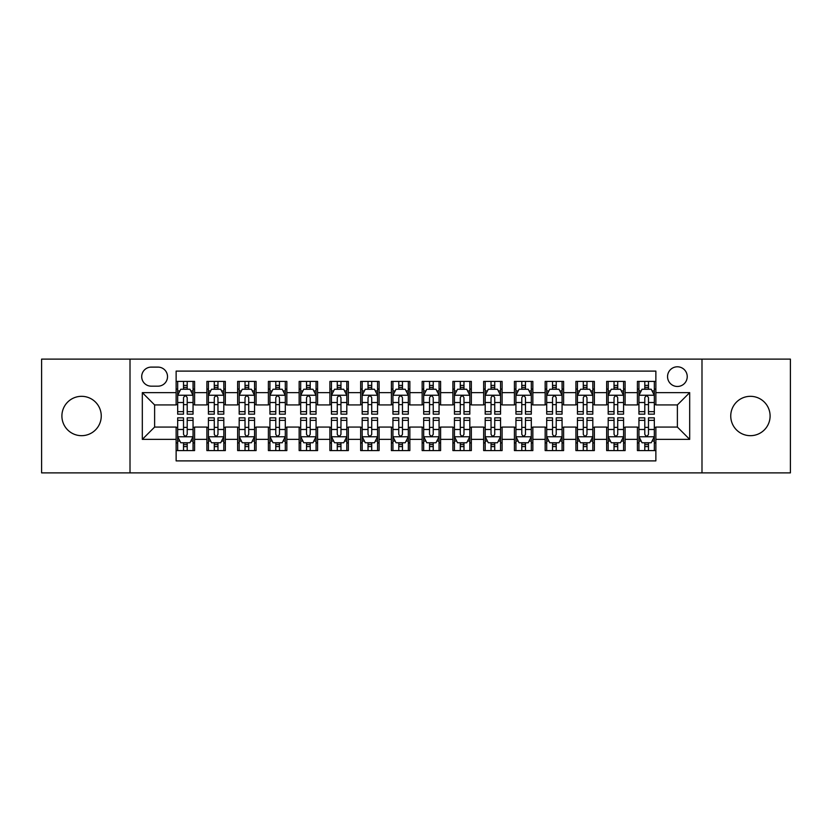 <?xml version="1.0" encoding="UTF-8"?>
<svg xmlns="http://www.w3.org/2000/svg" width="832" height="832" viewBox="0 0 832 832"><rect width="100%" height="100%" fill="white"/><g stroke="black" fill="none" stroke-linecap="round" stroke-linejoin="round"><path stroke-width="1.25" d="M750.422 396.323A19.677 19.677 0 0 0 730.746 416A19.677 19.677 0 0 0 750.422 435.677A19.677 19.677 0 0 0 770.099 416A19.677 19.677 0 0 0 750.422 396.323M81.578 396.323A19.677 19.677 0 0 0 61.901 416A19.677 19.677 0 0 0 81.578 435.677A19.677 19.677 0 0 0 101.254 416A19.677 19.677 0 0 0 81.578 396.323M677.383 366.798A9.838 9.838 0 0 0 667.545 376.636A9.838 9.838 0 0 0 677.383 386.474A9.838 9.838 0 0 0 687.232 376.636A9.838 9.838 0 0 0 677.383 366.798M701.99 472.888L790.4 472.888L790.4 359.112L701.99 359.112L701.99 472.888L130.01 472.888L130.01 359.112L41.6 359.112L41.6 472.888L130.01 472.888M655.866 381.41L637.416 381.41L637.416 392.631L625.113 392.631L625.113 404.934L637.416 404.934L637.416 392.631M625.113 392.631L625.113 381.41L606.663 381.41L606.663 392.631L594.36 392.631L594.36 404.934L606.663 404.934L606.663 392.631M594.36 392.631L594.36 381.41L575.91 381.41L575.91 392.631L563.607 392.631L563.607 404.934L575.91 404.934L575.91 392.631M563.607 392.631L563.607 381.41L545.158 381.41L545.158 392.631L532.854 392.631L532.854 404.934L545.158 404.934L545.158 392.631M532.854 392.631L532.854 381.41L514.405 381.41L514.405 392.631L502.102 392.631L502.102 404.934L514.405 404.934L514.405 392.631M502.102 392.631L502.102 381.41L483.652 381.41L483.652 392.631L471.349 392.631L471.349 404.934L483.652 404.934L483.652 392.631M471.349 392.631L471.349 381.41L452.899 381.41L452.899 392.631L440.606 392.631L440.606 404.934L452.899 404.934L452.899 392.631M440.606 392.631L440.606 381.41L422.146 381.41L422.146 392.631L409.854 392.631L409.854 404.934L422.146 404.934L422.146 392.631M409.854 392.631L409.854 381.41L391.394 381.41L391.394 392.631L379.101 392.631L379.101 404.934L391.394 404.934L391.394 392.631M379.101 392.631L379.101 381.41L360.651 381.41L360.651 392.631L348.348 392.631L348.348 404.934L360.651 404.934L360.651 392.631M348.348 392.631L348.348 381.41L329.898 381.41L329.898 392.631L317.595 392.631L317.595 404.934L329.898 404.934L329.898 392.631M317.595 392.631L317.595 381.41L299.146 381.41L299.146 392.631L286.842 392.631L286.842 404.934L299.146 404.934L299.146 392.631M286.842 392.631L286.842 381.41L268.393 381.41L268.393 392.631L256.09 392.631L256.09 404.934L268.393 404.934L268.393 392.631M256.09 392.631L256.09 381.41L237.64 381.41L237.64 392.631L225.337 392.631L225.337 404.934L237.64 404.934L237.64 392.631M225.337 392.631L225.337 381.41L206.887 381.41L206.887 404.934L194.584 404.934L194.584 381.41L176.134 381.41M176.134 450.59L194.584 450.59L194.584 427.066L206.887 427.066L206.887 450.59L225.337 450.59L225.337 427.066L237.64 427.066L237.64 439.369L225.337 439.369M237.64 439.369L237.64 450.59L256.09 450.59L256.09 427.066L268.393 427.066L268.393 439.369L256.09 439.369M268.393 439.369L268.393 450.59L286.842 450.59L286.842 427.066L299.146 427.066L299.146 439.369L286.842 439.369M299.146 439.369L299.146 450.59L317.595 450.59L317.595 427.066L329.898 427.066L329.898 439.369L317.595 439.369M329.898 439.369L329.898 450.59L348.348 450.59L348.348 427.066L360.651 427.066L360.651 439.369L348.348 439.369M360.651 439.369L360.651 450.59L379.101 450.59L379.101 427.066L391.394 427.066L391.394 439.369L379.101 439.369M391.394 439.369L391.394 450.59L409.854 450.59L409.854 427.066L422.146 427.066L422.146 439.369L409.854 439.369M422.146 439.369L422.146 450.59L440.606 450.59L440.606 427.066L452.899 427.066L452.899 439.369L440.606 439.369M452.899 439.369L452.899 450.59L471.349 450.59L471.349 427.066L483.652 427.066L483.652 439.369L471.349 439.369M483.652 439.369L483.652 450.59L502.102 450.59L502.102 427.066L514.405 427.066L514.405 439.369L502.102 439.369M514.405 439.369L514.405 450.59L532.854 450.59L532.854 427.066L545.158 427.066L545.158 439.369L532.854 439.369M545.158 439.369L545.158 450.59L563.607 450.59L563.607 427.066L575.91 427.066L575.91 439.369L563.607 439.369M575.91 439.369L575.91 450.59L594.36 450.59L594.36 427.066L606.663 427.066L606.663 439.369L594.36 439.369M606.663 439.369L606.663 450.59L625.113 450.59L625.113 427.066L637.416 427.066L637.416 439.369L625.113 439.369M151.226 386.173L157.997 386.173A9.537 9.537 0 0 0 167.523 376.636A9.537 9.537 0 0 0 157.997 367.11L151.226 367.11A9.537 9.537 0 0 0 141.7 376.636A9.537 9.537 0 0 0 151.226 386.173M701.99 359.112L130.01 359.112M655.866 392.631L655.866 371.103L176.134 371.103L176.134 404.934L154.617 404.934L154.617 427.066L176.134 427.066L176.134 460.897L655.866 460.897L655.866 427.066L677.383 427.066L677.383 404.934L655.866 404.934L655.866 392.631L689.686 392.631L689.686 439.369L655.866 439.369M176.134 439.369L142.314 439.369L142.314 392.631L176.134 392.631M637.416 439.369L637.416 450.59L655.866 450.59M176.134 389.095L177.674 389.095M183.518 389.095L187.21 389.095M193.055 389.095L194.584 389.095M176.134 404.622L177.674 404.622M183.518 404.622L187.21 404.622M193.055 404.622L194.584 404.622M176.134 427.378L177.674 427.378M183.518 427.378L187.21 427.378M193.055 427.378L194.584 427.378M176.134 442.905L177.674 442.905M183.518 442.905L187.21 442.905M193.055 442.905L194.584 442.905M206.887 404.622L208.426 404.622M214.271 404.622L217.963 404.622M223.808 404.622L225.337 404.622M206.887 389.095L208.426 389.095M214.271 389.095L217.963 389.095M223.808 389.095L225.337 389.095M206.887 427.378L208.426 427.378M214.271 427.378L217.963 427.378M223.808 427.378L225.337 427.378M206.887 442.905L208.426 442.905M214.271 442.905L217.963 442.905M223.808 442.905L225.337 442.905M237.64 427.378L239.179 427.378M245.024 427.378L248.716 427.378M254.55 427.378L256.09 427.378M237.64 442.905L239.179 442.905M245.024 442.905L248.716 442.905M254.55 442.905L256.09 442.905M237.64 389.095L239.179 389.095M245.024 389.095L248.716 389.095M254.55 389.095L256.09 389.095M237.64 404.622L239.179 404.622M245.024 404.622L248.716 404.622M254.55 404.622L256.09 404.622M268.393 427.378L269.932 427.378M275.777 427.378L279.458 427.378M285.303 427.378L286.842 427.378M268.393 442.905L269.932 442.905M275.777 442.905L279.458 442.905M285.303 442.905L286.842 442.905M268.393 389.095L269.932 389.095M275.777 389.095L279.458 389.095M285.303 389.095L286.842 389.095M268.393 404.622L269.932 404.622M275.777 404.622L279.458 404.622M285.303 404.622L286.842 404.622M299.146 427.378L300.685 427.378M306.53 427.378L310.211 427.378M316.056 427.378L317.595 427.378M299.146 442.905L300.685 442.905M306.53 442.905L310.211 442.905M316.056 442.905L317.595 442.905M299.146 389.095L300.685 389.095M306.53 389.095L310.211 389.095M316.056 389.095L317.595 389.095M299.146 404.622L300.685 404.622M306.53 404.622L310.211 404.622M316.056 404.622L317.595 404.622M329.898 427.378L331.438 427.378M337.272 427.378L340.964 427.378M346.809 427.378L348.348 427.378M329.898 442.905L331.438 442.905M337.272 442.905L340.964 442.905M346.809 442.905L348.348 442.905M329.898 389.095L331.438 389.095M337.272 389.095L340.964 389.095M346.809 389.095L348.348 389.095M329.898 404.622L331.438 404.622M337.272 404.622L340.964 404.622M346.809 404.622L348.348 404.622M360.651 427.378L362.18 427.378M368.025 427.378L371.717 427.378M377.562 427.378L379.101 427.378M360.651 442.905L362.18 442.905M368.025 442.905L371.717 442.905M377.562 442.905L379.101 442.905M360.651 389.095L362.18 389.095M368.025 389.095L371.717 389.095M377.562 389.095L379.101 389.095M360.651 404.622L362.18 404.622M368.025 404.622L371.717 404.622M377.562 404.622L379.101 404.622M391.394 427.378L392.933 427.378M398.778 427.378L402.47 427.378M408.314 427.378L409.854 427.378M391.394 442.905L392.933 442.905M398.778 442.905L402.47 442.905M408.314 442.905L409.854 442.905M391.394 389.095L392.933 389.095M398.778 389.095L402.47 389.095M408.314 389.095L409.854 389.095M391.394 404.622L392.933 404.622M398.778 404.622L402.47 404.622M408.314 404.622L409.854 404.622M422.146 427.378L423.686 427.378M429.53 427.378L433.222 427.378M439.067 427.378L440.606 427.378M422.146 442.905L423.686 442.905M429.53 442.905L433.222 442.905M439.067 442.905L440.606 442.905M422.146 389.095L423.686 389.095M429.53 389.095L433.222 389.095M439.067 389.095L440.606 389.095M422.146 404.622L423.686 404.622M429.53 404.622L433.222 404.622M439.067 404.622L440.606 404.622M452.899 427.378L454.438 427.378M460.283 427.378L463.975 427.378M469.82 427.378L471.349 427.378M452.899 442.905L454.438 442.905M460.283 442.905L463.975 442.905M469.82 442.905L471.349 442.905M452.899 389.095L454.438 389.095M460.283 389.095L463.975 389.095M469.82 389.095L471.349 389.095M452.899 404.622L454.438 404.622M460.283 404.622L463.975 404.622M469.82 404.622L471.349 404.622M483.652 427.378L485.191 427.378M491.036 427.378L494.728 427.378M500.562 427.378L502.102 427.378M483.652 442.905L485.191 442.905M491.036 442.905L494.728 442.905M500.562 442.905L502.102 442.905M483.652 389.095L485.191 389.095M491.036 389.095L494.728 389.095M500.562 389.095L502.102 389.095M483.652 404.622L485.191 404.622M491.036 404.622L494.728 404.622M500.562 404.622L502.102 404.622M514.405 427.378L515.944 427.378M521.789 427.378L525.47 427.378M531.315 427.378L532.854 427.378M514.405 442.905L515.944 442.905M521.789 442.905L525.47 442.905M531.315 442.905L532.854 442.905M514.405 389.095L515.944 389.095M521.789 389.095L525.47 389.095M531.315 389.095L532.854 389.095M514.405 404.622L515.944 404.622M521.789 404.622L525.47 404.622M531.315 404.622L532.854 404.622M545.158 427.378L546.697 427.378M552.542 427.378L556.223 427.378M562.068 427.378L563.607 427.378M545.158 442.905L546.697 442.905M552.542 442.905L556.223 442.905M562.068 442.905L563.607 442.905M545.158 389.095L546.697 389.095M552.542 389.095L556.223 389.095M562.068 389.095L563.607 389.095M545.158 404.622L546.697 404.622M552.542 404.622L556.223 404.622M562.068 404.622L563.607 404.622M575.91 427.378L577.45 427.378M583.284 427.378L586.976 427.378M592.821 427.378L594.36 427.378M575.91 442.905L577.45 442.905M583.284 442.905L586.976 442.905M592.821 442.905L594.36 442.905M575.91 389.095L577.45 389.095M583.284 389.095L586.976 389.095M592.821 389.095L594.36 389.095M575.91 404.622L577.45 404.622M583.284 404.622L586.976 404.622M592.821 404.622L594.36 404.622M606.663 427.378L608.192 427.378M614.037 427.378L617.729 427.378M623.574 427.378L625.113 427.378M606.663 442.905L608.192 442.905M614.037 442.905L617.729 442.905M623.574 442.905L625.113 442.905M606.663 389.095L608.192 389.095M614.037 389.095L617.729 389.095M623.574 389.095L625.113 389.095M606.663 404.622L608.192 404.622M614.037 404.622L617.729 404.622M623.574 404.622L625.113 404.622M637.416 427.378L638.945 427.378M644.79 427.378L648.482 427.378M654.326 427.378L655.866 427.378M637.416 442.905L638.945 442.905M644.79 442.905L648.482 442.905M654.326 442.905L655.866 442.905M637.416 389.095L638.945 389.095M644.79 389.095L648.482 389.095M654.326 389.095L655.866 389.095M637.416 404.622L638.945 404.622M644.79 404.622L648.482 404.622M654.326 404.622L655.866 404.622M154.617 404.934L142.314 392.631M154.617 427.066L142.314 439.369M689.686 392.631L677.383 404.934M689.686 439.369L677.383 427.066M187.21 385.403L183.518 385.403M193.055 411.653L187.21 411.653L187.21 414.159L193.055 414.159L193.055 395.398L189.977 389.251L180.752 389.251L177.674 395.398L177.674 414.159L183.518 414.159L183.518 411.653L177.674 411.653M177.674 395.398L177.674 381.41M193.055 395.398L193.055 381.41M183.518 389.251L183.518 381.41M187.21 381.41L187.21 389.251M187.21 411.653L187.21 397.706C185.983 395.335 184.746 395.335 183.518 397.706L183.518 411.653M183.518 446.597L187.21 446.597M177.674 420.347L183.518 420.347L183.518 417.841L177.674 417.841L177.674 436.602L180.752 442.749L189.977 442.749L193.055 436.602L193.055 417.841L187.21 417.841L187.21 420.347L193.055 420.347M193.055 436.602L193.055 450.59M177.674 436.602L177.674 450.59M187.21 442.749L187.21 450.59M183.518 450.59L183.518 442.749M183.518 420.347L183.518 434.294C184.746 436.665 185.973 436.665 187.21 434.294L187.21 420.347M217.963 385.403L214.271 385.403M223.808 411.653L217.963 411.653L217.963 414.159L223.808 414.159L223.808 395.398L220.73 389.251L211.505 389.251L208.426 395.398L208.426 414.159L214.271 414.159L214.271 411.653L208.426 411.653M208.426 395.398L208.426 381.41M223.808 395.398L223.808 381.41M214.271 389.251L214.271 381.41M217.963 381.41L217.963 389.251M217.963 411.653L217.963 397.706C216.736 395.335 215.498 395.335 214.271 397.706L214.271 411.653M248.716 385.403L245.024 385.403M254.55 411.653L248.716 411.653L248.716 414.159L254.55 414.159L254.55 395.398L251.482 389.251L242.258 389.251L239.179 395.398L239.179 414.159L245.024 414.159L245.024 411.653L239.179 411.653M239.179 395.398L239.179 381.41M254.55 395.398L254.55 381.41M245.024 389.251L245.024 381.41M248.716 381.41L248.716 389.251M248.716 411.653L248.716 397.706C247.478 395.335 246.251 395.335 245.024 397.706L245.024 411.653M279.458 385.403L275.777 385.403M285.303 411.653L279.458 411.653L279.458 414.159L285.303 414.159L285.303 395.398L282.235 389.251L273.01 389.251L269.932 395.398L269.932 414.159L275.777 414.159L275.777 411.653L269.932 411.653M269.932 395.398L269.932 381.41M285.303 395.398L285.303 381.41M275.777 389.251L275.777 381.41M279.458 381.41L279.458 389.251M279.458 411.653L279.458 397.706C278.231 395.335 277.004 395.335 275.777 397.706L275.777 411.653M310.211 385.403L306.53 385.403M316.056 411.653L310.211 411.653L310.211 414.159L316.056 414.159L316.056 395.398L312.978 389.251L303.753 389.251L300.685 395.398L300.685 414.159L306.53 414.159L306.53 411.653L300.685 411.653M300.685 395.398L300.685 381.41M316.056 395.398L316.056 381.41M306.53 389.251L306.53 381.41M310.211 381.41L310.211 389.251M310.211 411.653L310.211 397.706C308.984 395.335 307.757 395.335 306.53 397.706L306.53 411.653M214.271 446.597L217.963 446.597M208.426 420.347L214.271 420.347L214.271 417.841L208.426 417.841L208.426 436.602L211.505 442.749L220.73 442.749L223.808 436.602L223.808 417.841L217.963 417.841L217.963 420.347L223.808 420.347M223.808 436.602L223.808 450.59M208.426 436.602L208.426 450.59M217.963 442.749L217.963 450.59M214.271 450.59L214.271 442.749M214.271 420.347L214.271 434.294C215.498 436.665 216.726 436.665 217.963 434.294L217.963 420.347M245.024 446.597L248.716 446.597M239.179 420.347L245.024 420.347L245.024 417.841L239.179 417.841L239.179 436.602L242.258 442.749L251.482 442.749L254.55 436.602L254.55 417.841L248.716 417.841L248.716 420.347L254.55 420.347M254.55 436.602L254.55 450.59M239.179 436.602L239.179 450.59M248.716 442.749L248.716 450.59M245.024 450.59L245.024 442.749M245.024 420.347L245.024 434.294C246.251 436.665 247.478 436.665 248.716 434.294L248.716 420.347M275.777 446.597L279.458 446.597M269.932 420.347L275.777 420.347L275.777 417.841L269.932 417.841L269.932 436.602L273.01 442.749L282.235 442.749L285.303 436.602L285.303 417.841L279.458 417.841L279.458 420.347L285.303 420.347M285.303 436.602L285.303 450.59M269.932 436.602L269.932 450.59M279.458 442.749L279.458 450.59M275.777 450.59L275.777 442.749M275.777 420.347L275.777 434.294C277.004 436.665 278.231 436.665 279.458 434.294L279.458 420.347M306.53 446.597L310.211 446.597M300.685 420.347L306.53 420.347L306.53 417.841L300.685 417.841L300.685 436.602L303.753 442.749L312.978 442.749L316.056 436.602L316.056 417.841L310.211 417.841L310.211 420.347L316.056 420.347M316.056 436.602L316.056 450.59M300.685 436.602L300.685 450.59M310.211 442.749L310.211 450.59M306.53 450.59L306.53 442.749M306.53 420.347L306.53 434.294C307.757 436.665 308.984 436.665 310.211 434.294L310.211 420.347M340.964 385.403L337.272 385.403M346.809 411.653L340.964 411.653L340.964 414.159L346.809 414.159L346.809 395.398L343.73 389.251L334.506 389.251L331.438 395.398L331.438 414.159L337.272 414.159L337.272 411.653L331.438 411.653M331.438 395.398L331.438 381.41M346.809 395.398L346.809 381.41M337.272 389.251L337.272 381.41M340.964 381.41L340.964 389.251M340.964 411.653L340.964 397.706C339.737 395.335 338.51 395.335 337.272 397.706L337.272 411.653M337.272 446.597L340.964 446.597M331.438 420.347L337.272 420.347L337.272 417.841L331.438 417.841L331.438 436.602L334.506 442.749L343.73 442.749L346.809 436.602L346.809 417.841L340.964 417.841L340.964 420.347L346.809 420.347M346.809 436.602L346.809 450.59M331.438 436.602L331.438 450.59M340.964 442.749L340.964 450.59M337.272 450.59L337.272 442.749M337.272 420.347L337.272 434.294C338.51 436.665 339.737 436.665 340.964 434.294L340.964 420.347M371.717 385.403L368.025 385.403M377.562 411.653L371.717 411.653L371.717 414.159L377.562 414.159L377.562 395.398L374.483 389.251L365.258 389.251L362.18 395.398L362.18 414.159L368.025 414.159L368.025 411.653L362.18 411.653M362.18 395.398L362.18 381.41M377.562 395.398L377.562 381.41M368.025 389.251L368.025 381.41M371.717 381.41L371.717 389.251M371.717 411.653L371.717 397.706C370.49 395.335 369.262 395.335 368.025 397.706L368.025 411.653M368.025 446.597L371.717 446.597M362.18 420.347L368.025 420.347L368.025 417.841L362.18 417.841L362.18 436.602L365.258 442.749L374.483 442.749L377.562 436.602L377.562 417.841L371.717 417.841L371.717 420.347L377.562 420.347M377.562 436.602L377.562 450.59M362.18 436.602L362.18 450.59M371.717 442.749L371.717 450.59M368.025 450.59L368.025 442.749M368.025 420.347L368.025 434.294C369.252 436.665 370.49 436.665 371.717 434.294L371.717 420.347M402.47 385.403L398.778 385.403M408.314 411.653L402.47 411.653L402.47 414.159L408.314 414.159L408.314 395.398L405.236 389.251L396.011 389.251L392.933 395.398L392.933 414.159L398.778 414.159L398.778 411.653L392.933 411.653M392.933 395.398L392.933 381.41M408.314 395.398L408.314 381.41M398.778 389.251L398.778 381.41M402.47 381.41L402.47 389.251M402.47 411.653L402.47 397.706C401.242 395.335 400.015 395.335 398.778 397.706L398.778 411.653M398.778 446.597L402.47 446.597M392.933 420.347L398.778 420.347L398.778 417.841L392.933 417.841L392.933 436.602L396.011 442.749L405.236 442.749L408.314 436.602L408.314 417.841L402.47 417.841L402.47 420.347L408.314 420.347M408.314 436.602L408.314 450.59M392.933 436.602L392.933 450.59M402.47 442.749L402.47 450.59M398.778 450.59L398.778 442.749M398.778 420.347L398.778 434.294C400.005 436.665 401.242 436.665 402.47 434.294L402.47 420.347M433.222 385.403L429.53 385.403M439.067 411.653L433.222 411.653L433.222 414.159L439.067 414.159L439.067 395.398L435.989 389.251L426.764 389.251L423.686 395.398L423.686 414.159L429.53 414.159L429.53 411.653L423.686 411.653M423.686 395.398L423.686 381.41M439.067 395.398L439.067 381.41M429.53 389.251L429.53 381.41M433.222 381.41L433.222 389.251M433.222 411.653L433.222 397.706C431.995 395.335 430.758 395.335 429.53 397.706L429.53 411.653M429.53 446.597L433.222 446.597M423.686 420.347L429.53 420.347L429.53 417.841L423.686 417.841L423.686 436.602L426.764 442.749L435.989 442.749L439.067 436.602L439.067 417.841L433.222 417.841L433.222 420.347L439.067 420.347M439.067 436.602L439.067 450.59M423.686 436.602L423.686 450.59M433.222 442.749L433.222 450.59M429.53 450.59L429.53 442.749M429.53 420.347L429.53 434.294C430.758 436.665 431.985 436.665 433.222 434.294L433.222 420.347M463.975 385.403L460.283 385.403M469.82 411.653L463.975 411.653L463.975 414.159L469.82 414.159L469.82 395.398L466.742 389.251L457.517 389.251L454.438 395.398L454.438 414.159L460.283 414.159L460.283 411.653L454.438 411.653M454.438 395.398L454.438 381.41M469.82 395.398L469.82 381.41M460.283 389.251L460.283 381.41M463.975 381.41L463.975 389.251M463.975 411.653L463.975 397.706C462.748 395.335 461.51 395.335 460.283 397.706L460.283 411.653M460.283 446.597L463.975 446.597M454.438 420.347L460.283 420.347L460.283 417.841L454.438 417.841L454.438 436.602L457.517 442.749L466.742 442.749L469.82 436.602L469.82 417.841L463.975 417.841L463.975 420.347L469.82 420.347M469.82 436.602L469.82 450.59M454.438 436.602L454.438 450.59M463.975 442.749L463.975 450.59M460.283 450.59L460.283 442.749M460.283 420.347L460.283 434.294C461.51 436.665 462.738 436.665 463.975 434.294L463.975 420.347M494.728 385.403L491.036 385.403M500.562 411.653L494.728 411.653L494.728 414.159L500.562 414.159L500.562 395.398L497.494 389.251L488.27 389.251L485.191 395.398L485.191 414.159L491.036 414.159L491.036 411.653L485.191 411.653M485.191 395.398L485.191 381.41M500.562 395.398L500.562 381.41M491.036 389.251L491.036 381.41M494.728 381.41L494.728 389.251M494.728 411.653L494.728 397.706C493.49 395.335 492.263 395.335 491.036 397.706L491.036 411.653M491.036 446.597L494.728 446.597M485.191 420.347L491.036 420.347L491.036 417.841L485.191 417.841L485.191 436.602L488.27 442.749L497.494 442.749L500.562 436.602L500.562 417.841L494.728 417.841L494.728 420.347L500.562 420.347M500.562 436.602L500.562 450.59M485.191 436.602L485.191 450.59M494.728 442.749L494.728 450.59M491.036 450.59L491.036 442.749M491.036 420.347L491.036 434.294C492.263 436.665 493.49 436.665 494.728 434.294L494.728 420.347M525.47 385.403L521.789 385.403M531.315 411.653L525.47 411.653L525.47 414.159L531.315 414.159L531.315 395.398L528.247 389.251L519.022 389.251L515.944 395.398L515.944 414.159L521.789 414.159L521.789 411.653L515.944 411.653M515.944 395.398L515.944 381.41M531.315 395.398L531.315 381.41M521.789 389.251L521.789 381.41M525.47 381.41L525.47 389.251M525.47 411.653L525.47 397.706C524.243 395.335 523.016 395.335 521.789 397.706L521.789 411.653M521.789 446.597L525.47 446.597M515.944 420.347L521.789 420.347L521.789 417.841L515.944 417.841L515.944 436.602L519.022 442.749L528.247 442.749L531.315 436.602L531.315 417.841L525.47 417.841L525.47 420.347L531.315 420.347M531.315 436.602L531.315 450.59M515.944 436.602L515.944 450.59M525.47 442.749L525.47 450.59M521.789 450.59L521.789 442.749M521.789 420.347L521.789 434.294C523.016 436.665 524.243 436.665 525.47 434.294L525.47 420.347M556.223 385.403L552.542 385.403M562.068 411.653L556.223 411.653L556.223 414.159L562.068 414.159L562.068 395.398L558.99 389.251L549.765 389.251L546.697 395.398L546.697 414.159L552.542 414.159L552.542 411.653L546.697 411.653M546.697 395.398L546.697 381.41M562.068 395.398L562.068 381.41M552.542 389.251L552.542 381.41M556.223 381.41L556.223 389.251M556.223 411.653L556.223 397.706C554.996 395.335 553.769 395.335 552.542 397.706L552.542 411.653M552.542 446.597L556.223 446.597M546.697 420.347L552.542 420.347L552.542 417.841L546.697 417.841L546.697 436.602L549.765 442.749L558.99 442.749L562.068 436.602L562.068 417.841L556.223 417.841L556.223 420.347L562.068 420.347M562.068 436.602L562.068 450.59M546.697 436.602L546.697 450.59M556.223 442.749L556.223 450.59M552.542 450.59L552.542 442.749M552.542 420.347L552.542 434.294C553.769 436.665 554.996 436.665 556.223 434.294L556.223 420.347M586.976 385.403L583.284 385.403M592.821 411.653L586.976 411.653L586.976 414.159L592.821 414.159L592.821 395.398L589.742 389.251L580.518 389.251L577.45 395.398L577.45 414.159L583.284 414.159L583.284 411.653L577.45 411.653M577.45 395.398L577.45 381.41M592.821 395.398L592.821 381.41M583.284 389.251L583.284 381.41M586.976 381.41L586.976 389.251M586.976 411.653L586.976 397.706C585.749 395.335 584.522 395.335 583.284 397.706L583.284 411.653M583.284 446.597L586.976 446.597M577.45 420.347L583.284 420.347L583.284 417.841L577.45 417.841L577.45 436.602L580.518 442.749L589.742 442.749L592.821 436.602L592.821 417.841L586.976 417.841L586.976 420.347L592.821 420.347M592.821 436.602L592.821 450.59M577.45 436.602L577.45 450.59M586.976 442.749L586.976 450.59M583.284 450.59L583.284 442.749M583.284 420.347L583.284 434.294C584.522 436.665 585.749 436.665 586.976 434.294L586.976 420.347M617.729 385.403L614.037 385.403M623.574 411.653L617.729 411.653L617.729 414.159L623.574 414.159L623.574 395.398L620.495 389.251L611.27 389.251L608.192 395.398L608.192 414.159L614.037 414.159L614.037 411.653L608.192 411.653M608.192 395.398L608.192 381.41M623.574 395.398L623.574 381.41M614.037 389.251L614.037 381.41M617.729 381.41L617.729 389.251M617.729 411.653L617.729 397.706C616.502 395.335 615.274 395.335 614.037 397.706L614.037 411.653M614.037 446.597L617.729 446.597M608.192 420.347L614.037 420.347L614.037 417.841L608.192 417.841L608.192 436.602L611.27 442.749L620.495 442.749L623.574 436.602L623.574 417.841L617.729 417.841L617.729 420.347L623.574 420.347M623.574 436.602L623.574 450.59M608.192 436.602L608.192 450.59M617.729 442.749L617.729 450.59M614.037 450.59L614.037 442.749M614.037 420.347L614.037 434.294C615.264 436.665 616.502 436.665 617.729 434.294L617.729 420.347M648.482 385.403L644.79 385.403M654.326 411.653L648.482 411.653L648.482 414.159L654.326 414.159L654.326 395.398L651.248 389.251L642.023 389.251L638.945 395.398L638.945 414.159L644.79 414.159L644.79 411.653L638.945 411.653M638.945 395.398L638.945 381.41M654.326 395.398L654.326 381.41M644.79 389.251L644.79 381.41M648.482 381.41L648.482 389.251M648.482 411.653L648.482 397.706C647.254 395.335 646.027 395.335 644.79 397.706L644.79 411.653M644.79 446.597L648.482 446.597M638.945 420.347L644.79 420.347L644.79 417.841L638.945 417.841L638.945 436.602L642.023 442.749L651.248 442.749L654.326 436.602L654.326 417.841L648.482 417.841L648.482 420.347L654.326 420.347M654.326 436.602L654.326 450.59M638.945 436.602L638.945 450.59M648.482 442.749L648.482 450.59M644.79 450.59L644.79 442.749M644.79 420.347L644.79 434.294C646.017 436.665 647.254 436.665 648.482 434.294L648.482 420.347M206.887 439.369L194.584 439.369M206.887 392.631L194.584 392.631M192.972 395.242L177.757 395.242M177.674 390.936L179.91 390.936M190.819 390.936L193.055 390.936M183.518 402.522L177.674 402.522M193.055 402.522L187.21 402.522M187.21 387.358L183.518 387.358M177.757 436.758L192.972 436.758M193.055 441.064L190.819 441.064M179.91 441.064L177.674 441.064M187.21 429.478L193.055 429.478M177.674 429.478L183.518 429.478M183.518 444.642L187.21 444.642M223.725 395.242L208.499 395.242M208.426 390.936L210.652 390.936M221.572 390.936L223.808 390.936M214.271 402.522L208.426 402.522M223.808 402.522L217.963 402.522M217.963 387.358L214.271 387.358M254.478 395.242L239.252 395.242M239.179 390.936L241.405 390.936M252.325 390.936L254.55 390.936M245.024 402.522L239.179 402.522M254.55 402.522L248.716 402.522M248.716 387.358L245.024 387.358M285.23 395.242L270.005 395.242M269.932 390.936L272.158 390.936M283.078 390.936L285.303 390.936M275.777 402.522L269.932 402.522M285.303 402.522L279.458 402.522M279.458 387.358L275.777 387.358M315.983 395.242L300.758 395.242M300.685 390.936L302.91 390.936M313.83 390.936L316.056 390.936M306.53 402.522L300.685 402.522M316.056 402.522L310.211 402.522M310.211 387.358L306.53 387.358M208.499 436.758L223.725 436.758M223.808 441.064L221.572 441.064M210.652 441.064L208.426 441.064M217.963 429.478L223.808 429.478M208.426 429.478L214.271 429.478M214.271 444.642L217.963 444.642M239.252 436.758L254.478 436.758M254.55 441.064L252.325 441.064M241.405 441.064L239.179 441.064M248.716 429.478L254.55 429.478M239.179 429.478L245.024 429.478M245.024 444.642L248.716 444.642M270.005 436.758L285.23 436.758M285.303 441.064L283.078 441.064M272.158 441.064L269.932 441.064M279.458 429.478L285.303 429.478M269.932 429.478L275.777 429.478M275.777 444.642L279.458 444.642M300.758 436.758L315.983 436.758M316.056 441.064L313.83 441.064M302.91 441.064L300.685 441.064M310.211 429.478L316.056 429.478M300.685 429.478L306.53 429.478M306.53 444.642L310.211 444.642M346.736 395.242L331.51 395.242M331.438 390.936L333.663 390.936M344.583 390.936L346.809 390.936M337.272 402.522L331.438 402.522M346.809 402.522L340.964 402.522M340.964 387.358L337.272 387.358M331.51 436.758L346.736 436.758M346.809 441.064L344.583 441.064M333.663 441.064L331.438 441.064M340.964 429.478L346.809 429.478M331.438 429.478L337.272 429.478M337.272 444.642L340.964 444.642M377.489 395.242L362.263 395.242M362.18 390.936L364.416 390.936M375.336 390.936L377.562 390.936M368.025 402.522L362.18 402.522M377.562 402.522L371.717 402.522M371.717 387.358L368.025 387.358M362.263 436.758L377.489 436.758M377.562 441.064L375.336 441.064M364.416 441.064L362.18 441.064M371.717 429.478L377.562 429.478M362.18 429.478L368.025 429.478M368.025 444.642L371.717 444.642M408.231 395.242L393.016 395.242M392.933 390.936L395.169 390.936M406.078 390.936L408.314 390.936M398.778 402.522L392.933 402.522M408.314 402.522L402.47 402.522M402.47 387.358L398.778 387.358M393.016 436.758L408.231 436.758M408.314 441.064L406.078 441.064M395.169 441.064L392.933 441.064M402.47 429.478L408.314 429.478M392.933 429.478L398.778 429.478M398.778 444.642L402.47 444.642M438.984 395.242L423.769 395.242M423.686 390.936L425.922 390.936M436.831 390.936L439.067 390.936M429.53 402.522L423.686 402.522M439.067 402.522L433.222 402.522M433.222 387.358L429.53 387.358M423.769 436.758L438.984 436.758M439.067 441.064L436.831 441.064M425.922 441.064L423.686 441.064M433.222 429.478L439.067 429.478M423.686 429.478L429.53 429.478M429.53 444.642L433.222 444.642M469.737 395.242L454.511 395.242M454.438 390.936L456.664 390.936M467.584 390.936L469.82 390.936M460.283 402.522L454.438 402.522M469.82 402.522L463.975 402.522M463.975 387.358L460.283 387.358M454.511 436.758L469.737 436.758M469.82 441.064L467.584 441.064M456.664 441.064L454.438 441.064M463.975 429.478L469.82 429.478M454.438 429.478L460.283 429.478M460.283 444.642L463.975 444.642M500.49 395.242L485.264 395.242M485.191 390.936L487.417 390.936M498.337 390.936L500.562 390.936M491.036 402.522L485.191 402.522M500.562 402.522L494.728 402.522M494.728 387.358L491.036 387.358M485.264 436.758L500.49 436.758M500.562 441.064L498.337 441.064M487.417 441.064L485.191 441.064M494.728 429.478L500.562 429.478M485.191 429.478L491.036 429.478M491.036 444.642L494.728 444.642M531.242 395.242L516.017 395.242M515.944 390.936L518.17 390.936M529.09 390.936L531.315 390.936M521.789 402.522L515.944 402.522M531.315 402.522L525.47 402.522M525.47 387.358L521.789 387.358M516.017 436.758L531.242 436.758M531.315 441.064L529.09 441.064M518.17 441.064L515.944 441.064M525.47 429.478L531.315 429.478M515.944 429.478L521.789 429.478M521.789 444.642L525.47 444.642M561.995 395.242L546.77 395.242M546.697 390.936L548.922 390.936M559.842 390.936L562.068 390.936M552.542 402.522L546.697 402.522M562.068 402.522L556.223 402.522M556.223 387.358L552.542 387.358M546.77 436.758L561.995 436.758M562.068 441.064L559.842 441.064M548.922 441.064L546.697 441.064M556.223 429.478L562.068 429.478M546.697 429.478L552.542 429.478M552.542 444.642L556.223 444.642M592.748 395.242L577.522 395.242M577.45 390.936L579.675 390.936M590.595 390.936L592.821 390.936M583.284 402.522L577.45 402.522M592.821 402.522L586.976 402.522M586.976 387.358L583.284 387.358M577.522 436.758L592.748 436.758M592.821 441.064L590.595 441.064M579.675 441.064L577.45 441.064M586.976 429.478L592.821 429.478M577.45 429.478L583.284 429.478M583.284 444.642L586.976 444.642M623.501 395.242L608.275 395.242M608.192 390.936L610.428 390.936M621.348 390.936L623.574 390.936M614.037 402.522L608.192 402.522M623.574 402.522L617.729 402.522M617.729 387.358L614.037 387.358M608.275 436.758L623.501 436.758M623.574 441.064L621.348 441.064M610.428 441.064L608.192 441.064M617.729 429.478L623.574 429.478M608.192 429.478L614.037 429.478M614.037 444.642L617.729 444.642M654.243 395.242L639.028 395.242M638.945 390.936L641.181 390.936M652.09 390.936L654.326 390.936M644.79 402.522L638.945 402.522M654.326 402.522L648.482 402.522M648.482 387.358L644.79 387.358M639.028 436.758L654.243 436.758M654.326 441.064L652.09 441.064M641.181 441.064L638.945 441.064M648.482 429.478L654.326 429.478M638.945 429.478L644.79 429.478M644.79 444.642L648.482 444.642"/></g></svg>
